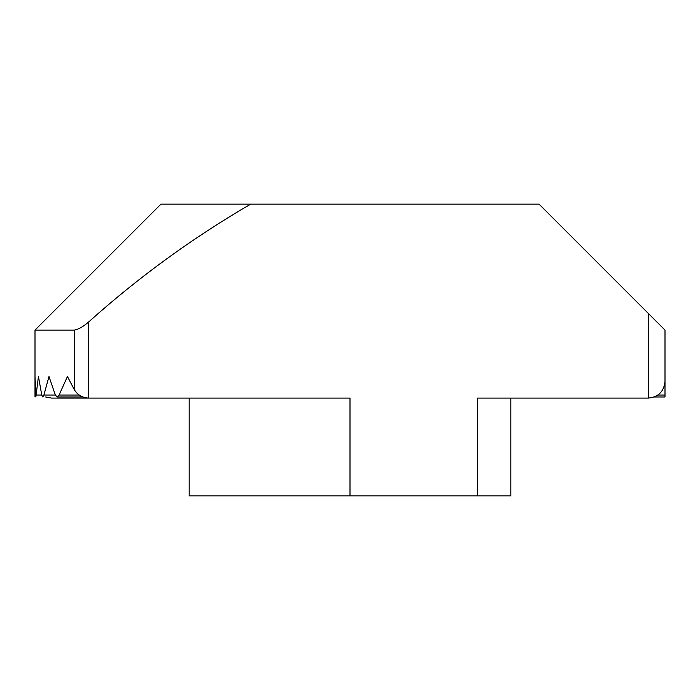 <?xml version="1.0" encoding="UTF-8"?>
<svg xmlns="http://www.w3.org/2000/svg" width="700" height="700" viewBox="0 0 700 700"><rect width="100%" height="100%" fill="white"/><g stroke="black" fill="none" stroke-linecap="round" stroke-linejoin="round"><path stroke-width="1.05" d="M665 376.53L665 396.988L654.334 396.988M82.845 396.988L57.155 396.988L59.062 395.045L67.454 376.53L74.235 389.515L74.235 330.102L35 330.102L35 376.53L35.857 396.988L38.439 376.53L41.764 395.045L42.796 396.988L43.89 395.045L48.991 376.53L55.344 395.045L57.155 396.988M35 396.988L35 330.102L161 204.102L250.705 204.102C192.675 237.851 138.688 277.113 88.751 321.886L88.751 398.081L51.581 398.081L45.666 396.988M74.235 389.515C77.534 394.984 82.373 397.836 88.751 398.081L350 398.081L350 495.898L477.654 495.898L477.654 398.081L648.419 398.081L648.419 313.53L539 204.102L250.705 204.102M648.419 313.53L665 330.102L665 381.5C663.941 391.501 658.42 397.023 648.419 398.081M611.249 398.081L510.816 398.081L510.816 495.898L510.816 398.081M350 495.898L189.184 495.898L189.184 398.081M510.816 495.898L477.654 495.898M74.235 330.102C78.295 329.473 83.134 326.734 88.751 321.886M657.974 395.045L665 395.045M59.062 395.045L79.196 395.045M43.89 395.045L55.344 395.045M35 395.045L35.542 395.045M36.234 395.045L41.764 395.045"/></g></svg>
